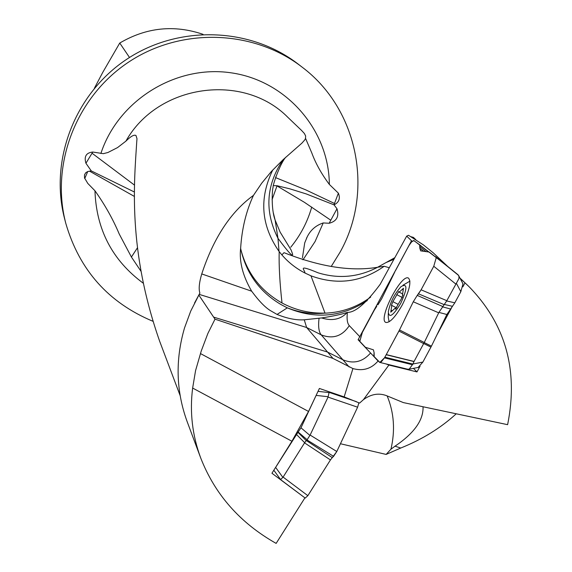 <?xml version="1.0" encoding="UTF-8"?>
<svg xmlns="http://www.w3.org/2000/svg" width="572" height="572" viewBox="0 0 572 572"><rect width="100%" height="100%" fill="white"/><g stroke="black" fill="none" stroke-linecap="round" stroke-linejoin="round"><path stroke-width="0.86" d="M385.986 363.921L388.903 365.043L363.442 399.656L359.595 403.088L344.151 396.897L352.924 368.575L332.968 358.408L215 319.169L207.872 333.462L201.251 350.993L195.567 370.599L192.642 388.059C189.597 411.883 192.278 435.149 200.665 457.857L187.108 421.521C176.054 391.076 175.196 359.852 184.549 327.849L190.726 311.096L199.885 293.064L194.53 303.031M352.924 368.575C362.963 371.335 371.35 368.811 378.078 360.996L358.101 339.747L411.511 240.776L406.692 236.114L408.515 235.278L423.423 244.902L433.247 252.831L447.704 266.423M446.768 265.665L422.465 247.04M412.348 241.22L411.511 240.776M460.081 278.299L468.761 286.393C505.605 324.081 518.554 370.17 507.614 424.674L403.339 402.588L386.314 395.581C378.592 392.792 370.971 394.144 363.442 399.656M347.268 312.441C341.441 314.371 332.89 316.209 321.614 317.946C332.225 321.242 340.776 319.412 347.268 312.441L347.411 312.405C355.276 312.555 366.194 303.196 380.173 284.313L406.692 236.114M215 319.169L198.856 295.088M344.151 396.897L319.398 388.459L308.537 411.454L291.913 441.241L271.943 473.258L305.219 498.09L304.855 497.955L276.14 543.4C240.076 523.001 214.922 494.487 200.665 457.857M321.614 317.946L304.261 319.805L306.621 327.499L332.968 358.408M464.964 282.933L462.848 286.858M452.059 306.871L436.651 335.449M420.07 366.209L416.988 371.922L413.449 368.375M388.903 365.043L416.988 371.922M180.13 395.559L159.652 341.234C127.635 249.642 134.155 182.969 136.722 142.07L136.994 138.717L135.972 135.485C134.077 134.463 130.716 136.343 125.904 141.141L117.567 147.576L107.922 152.502L103.339 153.668L92.75 152.038L85.936 163.263C83.905 156.471 86.179 152.731 92.75 152.038M199.885 293.064C198.541 289.067 199.17 282.697 201.752 273.938C213.606 237.895 230.845 211.712 253.46 195.388L261.697 183.219L271.393 171.45L283.147 159.645L301.923 143.122L304.776 139.897L305.484 138.517L305.641 135.964L304.333 133.426L301.573 130.445M305.541 138.352L311.812 152.989C315.687 163.506 321.528 173.981 329.343 184.42L338.388 193.172C340.497 198.463 339.053 202.359 334.048 204.855L336.987 208.766C339.296 216.495 336.679 221.328 329.15 223.259L323.216 222.944C315.815 225.425 310.453 230.123 307.128 237.03L306.506 238.224M140.955 271.221L131.417 257.028L119.212 233.977C113.006 219.219 104.926 204.819 94.959 190.762L87.809 183.44L84.52 177.949L84.506 174.81L85.75 172.737L87.73 171.536L91.27 170.899L85.936 163.263M307.128 237.03L304.704 242.928L302.445 257.786M302.667 259.087L302.867 259.781L303.375 259.173M394.022 259.238L386.429 262.405M411.025 236.722L413.42 237.387L415.801 239.654M456.241 413.792C440.755 427.978 422.25 439.389 400.736 448.033L386.129 454.418L340.44 443.743M394.902 257.629L377.57 267.281C351.287 271.671 320.356 266.902 284.777 252.967L284.677 252.924M203.031 34.327C174.131 24.524 146.368 27.427 119.748 43.043L102.724 72.429L94.344 88.324M302.18 67.181L298.47 64.314C250.565 27.141 178.943 24.632 126.963 59.116C74.896 93.458 49.185 160.36 64.657 218.983L65.844 223.523C50.214 164.293 76.212 96.675 128.843 61.955C181.388 27.098 253.789 29.622 302.18 67.181C358.236 109.231 374.245 191.734 339.99 252.309L331.209 266.495M129.501 57.472L119.748 43.043M152.989 321.307C108.48 302.717 79.436 270.12 65.844 223.523M304.261 319.805C296.382 320.356 287.308 318.568 277.055 314.436L271.221 311.075C265.701 308.001 259.188 301.38 251.673 291.205C242.785 275.954 239.103 261.661 240.633 248.32C241.856 228.8 246.132 211.154 253.46 195.388M423.044 406.763C423.552 420.055 414.214 433.19 395.023 446.181L390.941 449.206L386.129 454.418M277.971 238.309L275.125 220.07L280.116 232.082L291.119 250.014L292.542 253.889C293.314 257.657 288.46 252.466 277.978 238.317L277.971 238.309C264.335 211.168 266.059 184.942 283.147 159.645M272.772 169.977C258.952 198.291 261.032 225.425 279.029 251.38L279.179 251.58C286.179 260.646 294.766 267.789 304.933 273.008C305.355 270.22 295.86 263.563 318.111 272.823C338.688 279.107 358.508 277.256 377.57 267.281M334.048 204.855L306.27 193.937L289.782 188.817L277.062 185.728L272.058 199.692M277.062 185.728L273.445 185.643M329.15 223.259L336.987 208.766M240.633 248.32L241.034 250.164C247.19 273.366 260.846 290.969 282.01 302.981C295.474 310.181 309.81 313.549 325.01 313.077L310.961 275.818L304.933 273.008M367.303 300.557C341.949 317.131 315.279 319.562 287.316 307.85L281.367 304.762C260.153 292.328 246.704 274.131 241.034 250.164M288.052 308.108C299.606 312.548 311.611 314.257 324.081 313.22L325.01 313.077M91.27 170.899L134.406 192.013M390.941 449.206C395.331 430.401 394.065 412.641 387.151 395.924M333.984 204.826L338.388 193.172M275.847 176.698L275.575 177.613L305.655 189.818L334.42 203.432M377.627 267.246L384.191 266.28L389.36 267.746M384.212 266.273L384.191 266.28C361.475 282.21 337.065 285.392 310.961 275.818M324.081 313.22C341.412 312.648 356.957 307.257 370.727 297.054M87.73 171.536L84.727 178.55M131.417 257.028L137.509 247.705M308.537 411.454L200.457 353.567M291.913 441.241L192.642 388.059M359.666 340.233L358.101 339.747M274.524 469.119L297.955 432.325L306.242 440.633L307.128 439.711L310.131 435.063L328.035 397.111L329.236 391.813M310.131 435.063L336.794 451.515L357.607 407.192L336.794 451.515L332.268 457.607L333.598 456.349L306.964 439.918M280.173 479.436L280.595 479.558L283.111 477.098L304.661 442.699L296.375 434.391M283.111 477.098L307.85 495.667L330.444 459.931L307.85 495.667L305.219 498.09L280.523 479.558M357.607 407.192L358.88 402.759L357.607 407.192L328.035 397.111M306.335 440.533L332.268 457.607L330.444 459.931L304.54 442.871M297.955 432.325L300.979 427.806L317.138 393.236M306.242 440.633L304.661 442.699M402.302 304.876C395.409 316.995 389.954 322.858 385.95 322.465C377.456 320.134 400.972 273.666 408.415 278.063C411.575 281.388 409.538 290.319 402.302 304.876M457.493 274.345L429.35 252.088L457.528 274.367L435.578 256.613L458.308 275.082L458.994 276.569L458.908 278.628L446.675 300.958L438.917 312.398L424.224 342.557L413.999 361.583L386.2 354.726L384.463 357.85L384.842 357.193L412.87 364.092L409.159 369.197L407.478 369.176M420.656 250.865L429.35 252.088L420.656 250.865L419.827 248.219L420.656 250.865M426.061 251.623L420.005 246.746L419.648 244.766L419.827 248.219L423.559 251.272M419.648 244.766L413.685 240.526L411.683 241.842L409.159 245.252L411.683 241.842L413.921 240.555L428.6 251.98L419.662 244.78M409.159 245.252L408.794 245.888L409.159 245.252M407.5 248.255L408.794 245.888L407.5 248.255M395.366 270.871L407.428 248.377L395.366 270.871M381.681 298.748L394.823 271.929L381.681 298.748L377.942 304.819L381.681 298.748M376.762 306.306L374.324 310.103L376.762 306.306M362.355 332.411L374.324 310.103L362.355 332.411L359.831 341.255L362.355 332.411M360.31 341.884L359.831 341.255L360.31 341.884M365.272 347.168L360.331 341.92L365.272 347.168M373.437 349.828L365.544 347.34L373.437 349.828L374.124 352.824L373.437 349.828M373.902 354.397L374.124 352.824L374.174 356.628L373.902 354.397M379.408 362.19L374.174 356.628L379.858 362.419L384.463 357.85L381.452 361.654L380.394 362.333L379.408 362.19M386.2 354.726L384.842 357.193M423.688 343.593L398.927 331.052L399.499 329.951L386.272 354.597L414.071 361.454M438.724 312.834L413.277 301.773L417.231 295.395L413.277 301.773L399.499 329.951L424.252 342.492M444.201 304.661L418.497 293.829L421.099 289.818L417.231 295.395L442.685 306.506M455.791 284.019L433.769 266.266L436.322 257.4L433.769 266.266L421.099 289.818L446.811 300.679M458.308 275.082L457.528 274.367M462.684 283.44L462.998 283.855L460.817 291.691L454.826 302.81L446.868 314.507L431.431 346.153L422.872 362.076L418.082 367.474M412.87 364.092L413.999 361.583M401.38 298.777L402.838 295.023L402.445 294.98L403.46 288.288L399.22 292.17L398.77 291.47L392.871 301.658L391.427 305.384L391.791 305.419L390.762 312.162L394.959 308.322L395.431 309.052L401.38 298.777M400.686 303.432C393.136 315.78 389.01 318.575 388.317 311.826C390.161 302.395 394.415 293.987 401.079 286.601C407.622 282.868 407.493 288.474 400.686 303.432M389.096 321.8L388.238 317.131L388.295 313.427M402.995 285.192L409.952 281.131M398.927 331.052L386.272 354.597M420.005 246.746L419.827 248.219M435.599 256.635L436.193 257.193M433.769 266.266L421.099 289.818M418.497 293.829L417.231 295.395M413.277 301.773L399.499 329.951M336.794 451.515L333.598 456.349M332.268 457.607L330.444 459.931M307.85 495.667L305.219 498.09M349.177 367.002L342.907 359.802C353.539 364.164 362.762 361.897 370.563 353.003M347.411 312.405C346.639 318.976 347.268 323.387 349.299 325.632L359.967 336.865M199.206 294.387L306.621 327.499L321.221 334.877L342.907 359.802L327.549 352.059L213.613 317.11M301.78 130.645L287.995 117.467C243.443 72.036 157.636 84.191 125.904 141.141M94.959 190.762C96.289 229.572 112.377 260.382 143.236 283.197M303.618 258.873L315.086 241.548L323.216 222.944M290.762 247.204C300.529 235.235 307.522 221.857 311.733 207.057M281.853 254.876L284.07 252.638M329.343 184.42C329.007 129.865 286.1 80.452 230.859 72.787C175.704 64.686 118.161 100.4 100.872 153.503M201.752 273.938L251.673 291.205M349.299 325.632C342.22 336.264 332.861 339.346 321.221 334.877C318.811 331.974 318.082 326.448 319.047 318.311M395.023 446.181L400.736 448.033M279.029 251.38L277.978 238.317M330.587 220.077L304.526 202.388L276.984 185.907M279.179 251.58C278.829 265.615 279.772 282.747 282.01 302.981M277.055 314.436L287.316 307.85M92.078 153.239L134.477 185.106M285.778 157.2C279.622 164.128 272.165 186.865 273.123 187.373C272.265 188.331 270.878 208.837 275.125 220.07L273.337 212.927M89.468 171.121L134.413 196.446M329.322 392.421L356.413 401.658M307.128 439.711L298.198 432.082M300.979 427.806L309.924 435.428M328.171 396.732L316.28 395.424M318.032 391.355L329.308 392.592M280.595 479.558L273.831 470.234M275.711 467.517L282.883 477.384M458.529 275.361L436.322 257.4M460.817 291.691L456.349 283.219M412.92 363.985L422.872 362.076M430.938 347.125L423.723 343.529M412.598 364.772L384.463 357.85M446.675 300.958L454.826 302.81M442.413 306.807L450.357 308.937M452.523 306.313L444.373 304.461M446.868 314.507L438.917 312.398M424.224 342.557L431.431 346.153M403.281 289.925L402.252 289.389M402.273 297.49L396.661 294.601M398.062 304.318L392.871 301.658M392.135 310.789L391.055 310.238M395.652 309.023L395.295 308.844M468.761 286.393L459.938 278.028M462.998 283.855L458.715 275.697M407.929 369.29L379.858 362.419M418.518 367.396L409.159 369.197M402.974 295.252L402.445 294.98M402.095 293.643L399.22 292.17M396.653 307.915L391.849 305.448M395.938 308.823L395.016 308.351"/></g></svg>
